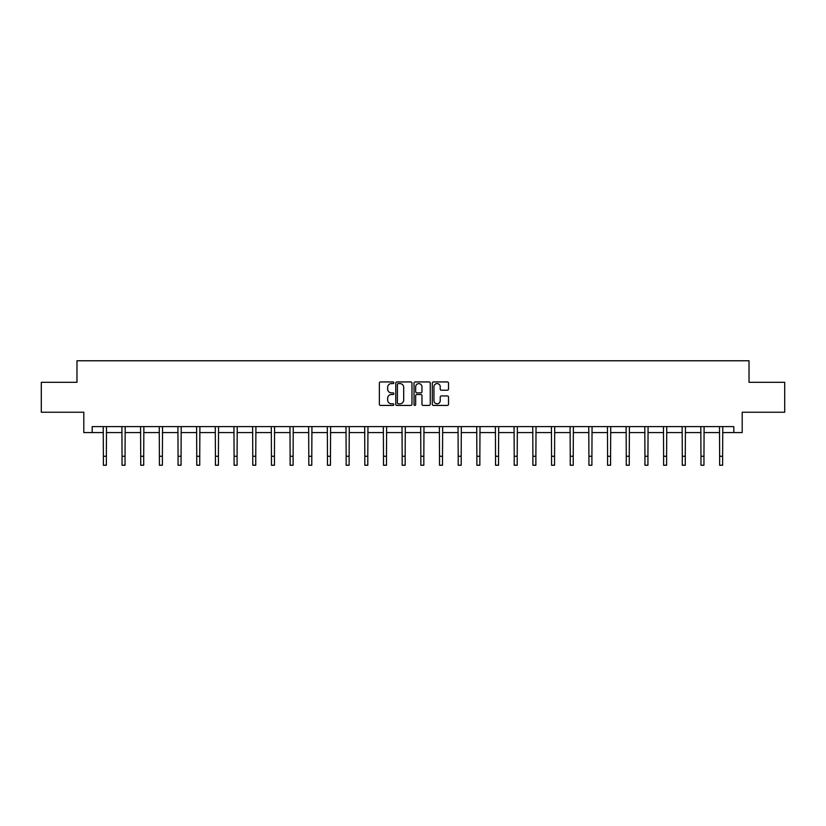 <?xml version="1.0" encoding="UTF-8"?>
<svg xmlns="http://www.w3.org/2000/svg" width="826" height="826" viewBox="0 0 826 826"><rect width="100%" height="100%" fill="white"/><g stroke="black" fill="none" stroke-linecap="round" stroke-linejoin="round"><path stroke-width="1.24" d="M393.847 382.758A0.826 0.826 0 0 0 393.021 381.932L380.538 381.932A1.177 1.177 0 0 0 379.361 383.109L379.361 404.265A1.177 1.177 0 0 0 380.538 405.432L393.021 405.432A0.826 0.826 0 0 0 393.847 404.616A0.826 0.826 0 0 0 393.021 403.79L391.41 403.79A3.758 3.758 0 0 1 387.652 400.032L387.652 398.266A3.758 3.758 0 0 1 391.41 394.508L393.021 394.508A0.826 0.826 0 0 0 393.847 393.682A0.826 0.826 0 0 0 393.021 392.866L391.41 392.866A3.758 3.758 0 0 1 387.652 389.098L387.652 387.342A3.758 3.758 0 0 1 391.41 383.584L393.021 383.584A0.826 0.826 0 0 0 393.847 382.758M447.341 390.223A1.177 1.177 0 0 0 448.518 389.046L448.518 383.109A1.177 1.177 0 0 0 447.341 381.932L433.474 381.932A1.177 1.177 0 0 0 432.297 383.109L432.297 404.265A1.177 1.177 0 0 0 433.474 405.432L447.341 405.432A1.177 1.177 0 0 0 448.518 404.265L448.518 397.089A1.177 1.177 0 0 0 447.341 395.922L441.404 395.922A1.177 1.177 0 0 0 440.227 397.089L440.227 400.651A3.139 3.139 0 0 1 437.088 403.79A3.139 3.139 0 0 1 433.949 400.651L433.949 386.723A3.139 3.139 0 0 1 437.088 383.584A3.139 3.139 0 0 1 440.227 386.723L440.227 389.046A1.177 1.177 0 0 0 441.404 390.223L447.341 390.223M92.182 432.587L92.182 426.608L733.818 426.608L733.818 432.587L742.202 432.587L742.202 412.236L784.7 412.236L784.7 382.314L749.027 382.314L749.027 360.766L76.973 360.766L76.973 382.314L41.3 382.314L41.3 412.236L83.798 412.236L83.798 432.587L103.374 432.587M411.967 383.109A1.177 1.177 0 0 0 410.801 381.932L396.934 381.932A1.177 1.177 0 0 0 395.757 383.109L395.757 404.265A1.177 1.177 0 0 0 396.934 405.432L410.801 405.432A1.177 1.177 0 0 0 411.967 404.265L411.967 383.109M415.199 381.932L429.066 381.932A1.177 1.177 0 0 1 430.243 383.109L430.243 404.265A1.177 1.177 0 0 1 429.066 405.432L423.139 405.432A1.177 1.177 0 0 1 421.962 404.265L421.962 395.685A1.177 1.177 0 0 0 420.785 394.508L416.851 394.508A1.177 1.177 0 0 0 415.674 395.685L415.674 404.616A0.826 0.826 0 0 1 414.848 405.432A0.826 0.826 0 0 1 414.032 404.616L414.032 383.109A1.177 1.177 0 0 1 415.199 381.932M106.358 432.587L122.041 432.587M125.036 432.587L140.719 432.587M143.714 432.587L159.397 432.587M162.392 432.587L178.065 432.587M181.059 432.587L196.743 432.587M199.737 432.587L215.421 432.587M218.415 432.587L234.088 432.587M237.083 432.587L252.766 432.587M255.761 432.587L271.444 432.587M274.438 432.587L290.122 432.587M293.106 432.587L308.79 432.587M311.784 432.587L327.468 432.587M330.462 432.587L346.146 432.587M349.13 432.587L364.813 432.587M367.807 432.587L383.491 432.587M386.485 432.587L402.169 432.587M405.163 432.587L420.837 432.587M423.831 432.587L439.515 432.587M442.509 432.587L458.193 432.587M461.187 432.587L476.87 432.587M479.854 432.587L495.538 432.587M498.532 432.587L514.216 432.587M517.21 432.587L532.894 432.587M535.878 432.587L551.562 432.587M554.556 432.587L570.239 432.587M573.234 432.587L588.917 432.587M591.912 432.587L607.585 432.587M610.579 432.587L626.263 432.587M629.257 432.587L644.941 432.587M647.935 432.587L663.608 432.587M666.603 432.587L682.286 432.587M685.281 432.587L700.964 432.587M703.958 432.587L719.642 432.587M722.626 432.587L733.818 432.587M398.225 383.584A0.826 0.826 0 0 0 397.399 384.4L397.399 402.964A0.826 0.826 0 0 0 398.225 403.79L399.929 403.79A3.758 3.758 0 0 0 403.687 400.032L403.687 387.342A3.758 3.758 0 0 0 399.929 383.584L398.225 383.584M421.962 386.785A3.139 3.139 0 0 0 418.813 383.636A3.139 3.139 0 0 0 415.674 386.785L415.674 391.689A1.177 1.177 0 0 0 416.851 392.866L420.785 392.866A1.177 1.177 0 0 0 421.962 391.689L421.962 386.785M103.219 426.608L103.374 456.262L106.358 456.262L106.513 426.608M103.374 456.262L103.374 465.234L106.358 465.234L106.358 456.262M121.897 426.608L122.041 456.262L125.036 456.262L125.191 426.608M122.041 456.262L122.041 465.234L125.036 465.234L125.036 456.262M140.565 426.608L140.719 456.262L143.714 456.262L143.869 426.608M140.719 456.262L140.719 465.234L143.714 465.234L143.714 456.262M159.242 426.608L159.397 456.262L162.392 456.262L162.536 426.608M159.397 456.262L159.397 465.234L162.392 465.234L162.392 456.262M177.92 426.608L178.065 456.262L181.059 456.262L181.214 426.608M178.065 456.262L178.065 465.234L181.059 465.234L181.059 456.262M196.588 426.608L196.743 456.262L199.737 456.262L199.892 426.608M196.743 456.262L196.743 465.234L199.737 465.234L199.737 456.262M215.266 426.608L215.421 456.262L218.415 456.262L218.56 426.608M215.421 456.262L215.421 465.234L218.415 465.234L218.415 456.262M233.944 426.608L234.088 456.262L237.083 456.262L237.238 426.608M234.088 456.262L234.088 465.234L237.083 465.234L237.083 456.262M252.611 426.608L252.766 456.262L255.761 456.262L255.915 426.608M252.766 456.262L252.766 465.234L255.761 465.234L255.761 456.262M271.289 426.608L271.444 456.262L274.438 456.262L274.583 426.608M271.444 456.262L271.444 465.234L274.438 465.234L274.438 456.262M289.967 426.608L290.122 456.262L293.106 456.262L293.261 426.608M290.122 456.262L290.122 465.234L293.106 465.234L293.106 456.262M308.645 426.608L308.79 456.262L311.784 456.262L311.939 426.608M308.79 456.262L308.79 465.234L311.784 465.234L311.784 456.262M327.313 426.608L327.468 456.262L330.462 456.262L330.606 426.608M327.468 456.262L327.468 465.234L330.462 465.234L330.462 456.262M345.991 426.608L346.146 456.262L349.13 456.262L349.284 426.608M346.146 456.262L346.146 465.234L349.13 465.234L349.13 456.262M364.669 426.608L364.813 456.262L367.807 456.262L367.962 426.608M364.813 456.262L364.813 465.234L367.807 465.234L367.807 456.262M383.336 426.608L383.491 456.262L386.485 456.262L386.64 426.608M383.491 456.262L383.491 465.234L386.485 465.234L386.485 456.262M402.014 426.608L402.169 456.262L405.163 456.262L405.308 426.608M402.169 456.262L402.169 465.234L405.163 465.234L405.163 456.262M420.692 426.608L420.837 456.262L423.831 456.262L423.986 426.608M420.837 456.262L420.837 465.234L423.831 465.234L423.831 456.262M439.36 426.608L439.515 456.262L442.509 456.262L442.664 426.608M439.515 456.262L439.515 465.234L442.509 465.234L442.509 456.262M458.038 426.608L458.193 456.262L461.187 456.262L461.331 426.608M458.193 456.262L458.193 465.234L461.187 465.234L461.187 456.262M476.716 426.608L476.87 456.262L479.854 456.262L480.009 426.608M476.87 456.262L476.87 465.234L479.854 465.234L479.854 456.262M495.394 426.608L495.538 456.262L498.532 456.262L498.687 426.608M495.538 456.262L495.538 465.234L498.532 465.234L498.532 456.262M514.061 426.608L514.216 456.262L517.21 456.262L517.355 426.608M514.216 456.262L514.216 465.234L517.21 465.234L517.21 456.262M532.739 426.608L532.894 456.262L535.878 456.262L536.033 426.608M532.894 456.262L532.894 465.234L535.878 465.234L535.878 456.262M551.417 426.608L551.562 456.262L554.556 456.262L554.711 426.608M551.562 456.262L551.562 465.234L554.556 465.234L554.556 456.262M570.085 426.608L570.239 456.262L573.234 456.262L573.389 426.608M570.239 456.262L570.239 465.234L573.234 465.234L573.234 456.262M588.762 426.608L588.917 456.262L591.912 456.262L592.056 426.608M588.917 456.262L588.917 465.234L591.912 465.234L591.912 456.262M607.44 426.608L607.585 456.262L610.579 456.262L610.734 426.608M607.585 456.262L607.585 465.234L610.579 465.234L610.579 456.262M626.108 426.608L626.263 456.262L629.257 456.262L629.412 426.608M626.263 456.262L626.263 465.234L629.257 465.234L629.257 456.262M644.786 426.608L644.941 456.262L647.935 456.262L648.08 426.608M644.941 456.262L644.941 465.234L647.935 465.234L647.935 456.262M663.464 426.608L663.608 456.262L666.603 456.262L666.758 426.608M663.608 456.262L663.608 465.234L666.603 465.234L666.603 456.262M682.131 426.608L682.286 456.262L685.281 456.262L685.435 426.608M682.286 456.262L682.286 465.234L685.281 465.234L685.281 456.262M700.809 426.608L700.964 456.262L703.958 456.262L704.103 426.608M700.964 456.262L700.964 465.234L703.958 465.234L703.958 456.262M719.487 426.608L719.642 456.262L722.626 456.262L722.781 426.608M719.642 456.262L719.642 465.234L722.626 465.234L722.626 456.262"/></g></svg>
